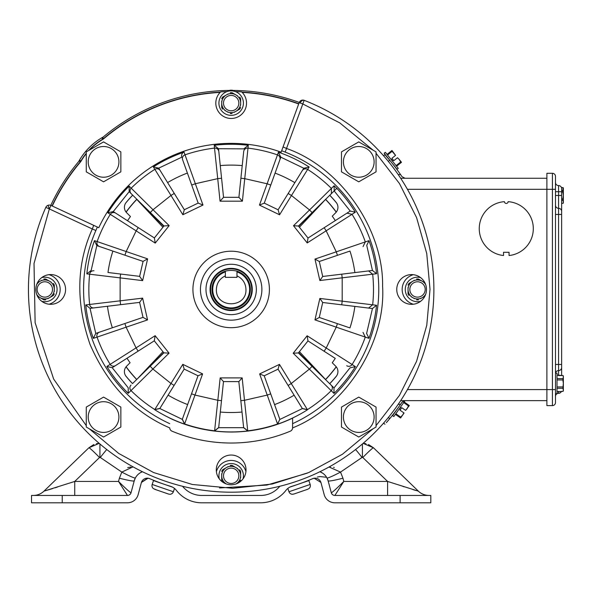 <?xml version="1.0" encoding="UTF-8"?>
<svg xmlns="http://www.w3.org/2000/svg" width="593" height="593" viewBox="0 0 593 593"><rect width="100%" height="100%" fill="white"/><g stroke="black" fill="none" stroke-linecap="round" stroke-linejoin="round"><path stroke-width="0.89" d="M292.423 494.228L293.883 494.028L292.438 494.28A3.751 3.751 0 0 1 288.969 491.753L310.169 484.451A3.751 3.751 0 0 1 308.99 488.58L307.7 489.269L308.99 488.58M299.68 483.74L305.499 481.746M310.169 484.451L308.842 480.589L289.821 487.142M287.827 488.439L288.969 491.753M293.883 494.028L307.7 489.269M50.79 205.334A199.033 199.033 0 0 1 78.706 161.518L79.195 160.933A199.033 199.033 0 0 0 50.79 205.334M231.144 90.581L229.951 90.203A199.255 199.255 0 0 1 232.389 90.203L232.389 90.425A199.033 199.033 0 0 1 299.257 102.433A199.033 199.033 0 0 0 232.315 90.425L229.951 90.425A199.033 199.033 0 0 0 103.234 136.99A63.103 63.103 0 0 0 78.706 161.518M88.209 161.867A15.359 15.359 0 0 1 103.567 146.508A15.359 15.359 0 0 1 118.919 161.867A15.359 15.359 0 0 1 103.567 177.218A15.359 15.359 0 0 1 88.209 161.867M120.853 151.882L120.853 171.844L103.567 181.829L86.274 171.844L86.274 151.882L103.567 141.897L120.853 151.882M156.841 481.746L163.142 483.91M171.362 486.742L170.614 486.364A11.675 11.675 0 0 1 176.417 490.389A31.918 31.918 0 0 0 201.687 502.797L260.653 502.797A31.918 31.918 0 0 0 285.922 490.389A11.675 11.675 0 0 1 291.734 486.364A206.008 206.008 0 0 0 312.644 478.67A6.145 6.145 0 0 1 321.006 482.724L324.193 494.621A11.03 11.03 0 0 0 334.852 502.797L430.815 502.797L430.815 495.451L334.852 495.451A3.684 3.684 0 0 1 331.294 492.724L328.107 480.819A13.491 13.491 0 0 0 319.909 471.717L322.755 473.221M182.511 486.245A24.572 24.572 0 0 0 201.687 495.451L260.653 495.451A24.572 24.572 0 0 0 279.829 486.245M140.363 472.725L142.431 471.717A13.491 13.491 0 0 0 134.24 480.819L131.046 492.724A3.684 3.684 0 0 1 127.488 495.451L31.525 495.451L31.525 502.797L127.488 502.797A11.03 11.03 0 0 0 138.147 494.621L141.334 482.724A6.145 6.145 0 0 1 149.695 478.67A206.008 206.008 0 0 0 170.614 486.364M320.264 481.027L320.932 482.457L314.194 478.232L312.644 478.67L314.268 478.225L312.644 478.67M291.734 486.364L290.096 487.001M149.681 478.662L148.072 478.225L141.408 482.457A6.145 6.145 0 0 0 141.334 482.724L138.147 494.621M135.36 477.973L134.24 480.819A15.359 1.29 -165 0 1 119.401 478.188L121.81 472.087A15.359 1.179 -152 0 0 135.36 477.973M329.026 466.995L340.53 472.087L342.939 478.188A15.359 1.29 -15 0 1 328.107 480.819L326.98 477.973A15.359 1.179 -28 0 0 340.53 472.087L362.041 457.462A15.359 0.823 -127.7 0 0 355.57 449.516M325.046 475.223L324.579 474.741M321.006 482.724A6.145 6.145 0 0 0 320.932 482.457A6.145 6.145 0 0 1 321.006 482.724L324.193 494.621M319.308 479.863L319.797 480.382M260.653 502.797L246.525 502.797M215.815 502.797L201.687 502.797M141.416 482.45L147.59 478.18M326.587 477.276L319.886 476.557L317.374 477.054M57.417 487.061L54.964 487.846M52.607 488.595L43.971 491.145A15.359 15.359 0 0 1 33.304 495.451M93.879 444.513L88.861 447.797L43.971 491.145L74.748 481.434L74.748 495.451M131.009 492.739C129.793 492.272 125.634 488.499 118.533 481.434L127.465 495.451A3.684 3.677 90 0 0 131.009 492.739L131.046 492.724M106.77 449.516A15.359 0.823 127.7 0 0 100.299 457.462L121.81 472.087L132.795 466.987M130.831 467.054L127.68 467.588M100.299 457.462L99.528 457.507A15.359 0.934 -134 0 0 88.861 447.797L99.201 443.334L96.392 443.72M365.955 443.72L363.138 443.334L373.479 447.797L368.461 444.513M334.259 467.477L333.57 467.328M330.286 466.987L329.419 466.987M331.331 492.739A3.684 3.677 -90 0 0 334.875 495.451L343.807 481.434C336.705 488.499 332.547 492.272 331.331 492.739L331.294 492.724M415.871 490.493L412.987 489.61M404.204 486.831L402.892 486.408M429.035 495.451A15.359 15.359 0 0 1 418.369 491.145L373.479 447.797A15.359 0.934 -46 0 0 362.812 457.507L362.405 457.336L362.405 443.964M387.592 495.451L387.592 481.434L418.347 491.16A15.359 15.299 90 0 0 428.961 495.451M508.127 201.672A27.026 27.026 0 0 1 533.307 228.639A27.026 27.026 0 0 1 509.046 255.524L509.046 252.292L503.516 252.292L503.516 255.524A27.026 27.026 0 0 1 479.255 228.179A27.026 27.026 0 0 1 504.443 201.672A1.846 1.846 0 0 0 506.281 203.451A1.846 1.846 0 0 0 508.127 201.672M546.887 400.646L400.675 400.646M546.887 178.263L400.675 178.263M392.855 414.803C388.178 420.6 388.178 420.6 392.855 414.803M389.216 419.288L389.764 418.628L388.319 417.516M395.842 168.004C400.238 174.023 400.238 174.023 395.842 168.004M389.49 418.962L387.125 421.764M386.362 422.646L389.764 418.628A202.717 202.717 0 0 0 400.564 404.33L401.958 402.276L405.019 400.646M383.552 423.15L384.961 424.232M398.2 174.579L400.564 174.579L401.958 176.632L405.019 178.263M400.564 174.579A202.717 202.717 0 0 0 389.764 160.28L384.961 154.677L383.552 155.759M385.368 155.136L386.792 156.767A1.512 1.512 0 0 0 386.503 156.189M401.958 176.632L401.283 175.639M420.593 301.318A12.253 12.253 0 0 1 405.264 289.451A12.253 12.253 0 0 1 420.548 277.583M409.837 289.451A7.679 7.679 0 0 0 417.516 297.13A7.679 7.679 0 0 0 425.196 289.451A7.679 7.679 0 0 0 417.516 281.779A7.679 7.679 0 0 0 409.837 289.451M411.053 296.663L412.78 297.664A9.473 9.473 0 0 1 408.043 289.451L408.043 287.457M408.043 291.452L408.043 293.846A10.444 10.444 0 0 0 408.977 295.462M408.043 293.846L408.043 289.451A9.473 9.473 0 0 1 412.78 281.245L414.507 280.252M411.053 282.246L408.977 283.447A10.444 10.444 0 0 0 408.043 285.063M408.977 283.447L412.78 281.245A9.473 9.473 0 0 1 422.253 281.245L423.988 282.246M420.526 280.252L418.45 279.051A10.444 10.444 0 0 0 416.582 279.051M425.707 294.224A9.473 9.473 0 0 1 422.253 297.664L420.526 298.657M423.988 296.663L422.253 297.664A9.473 9.473 0 0 1 412.78 297.664L414.507 298.657M425.685 284.655A9.473 9.473 0 0 0 422.253 281.245L418.45 279.051M418.45 299.858A10.444 10.444 0 0 1 416.582 299.858M394.99 412.031A1.512 1.512 0 0 1 394.745 412.609M402.417 401.72L392.596 415.671L393.848 416.553L405.049 400.646M399.334 408.762L400.438 409.541L401.75 407.673L405.597 410.378L407.132 408.681L408.481 405.923L403.7 402.558M401.313 408.295L400.208 407.517M408.481 405.923L408.918 405.301L404.137 401.935M408.918 405.301L409.311 405.582L405.597 410.378M400.186 417.709L402.758 414.885L400.579 417.983L395.405 414.344M400.623 417.087L395.842 413.721M402.758 414.885L404.07 413.024L402.758 414.885L403.848 412.869L400.001 410.163L400.438 409.541M401.75 407.673L404.819 409.83M403.062 412.32L400.001 410.163M153.35 488.58L156.589 489.937L153.35 488.58A3.751 3.751 0 0 1 152.171 484.451L173.371 491.753L174.512 488.439L173.371 491.753A3.751 3.751 0 0 1 169.902 494.28L168.456 494.028L169.902 494.28M166.507 493.354L168.456 494.028L166.507 493.354M219.306 478.877A12.253 12.253 0 0 1 231.174 463.548A12.253 12.253 0 0 1 243.041 478.833M223.494 475.801A7.679 7.679 0 0 0 231.174 483.48A7.679 7.679 0 0 0 238.846 475.801A7.679 7.679 0 0 0 231.174 468.122A7.679 7.679 0 0 0 223.494 475.801M224.703 483.006L226.43 484.007A9.473 9.473 0 0 1 221.693 475.801L221.693 473.807M221.693 477.795L221.693 480.189A10.444 10.444 0 0 0 222.627 481.812M221.693 480.189L221.693 475.801A9.473 9.473 0 0 1 226.43 467.595L228.164 466.595M224.703 468.596L222.627 469.789A10.444 10.444 0 0 0 221.693 471.413M222.627 469.789L226.43 467.595A9.473 9.473 0 0 1 235.91 467.595L237.637 468.596M234.176 466.595L232.108 465.401A10.444 10.444 0 0 0 230.232 465.401M232.108 465.401L235.91 467.595A9.473 9.473 0 0 1 240.647 475.801L240.647 477.795M240.647 473.807L240.647 471.413A10.444 10.444 0 0 0 239.713 469.789M237.637 483.006L239.713 481.812A10.444 10.444 0 0 0 240.647 480.189M235.97 483.97A9.473 9.473 0 0 0 240.647 475.801L240.647 471.413M235.91 484.007L239.713 481.812M218.913 103.108A12.253 12.253 0 0 1 231.174 90.855A12.253 12.253 0 0 1 243.426 103.108A12.253 12.253 0 0 1 231.174 115.361A12.253 12.253 0 0 1 218.913 103.108M223.494 103.108A7.679 7.679 0 0 0 231.174 110.787A7.679 7.679 0 0 0 238.846 103.108A7.679 7.679 0 0 0 231.174 95.429A7.679 7.679 0 0 0 223.494 103.108M224.703 110.313L226.43 111.314A9.473 9.473 0 0 1 221.693 103.108L221.693 101.114M221.693 105.102L221.693 107.496A10.444 10.444 0 0 0 222.627 109.119M221.693 107.496L221.693 103.108A9.473 9.473 0 0 1 226.43 94.902L228.164 93.902M224.703 95.896L222.627 97.096A10.444 10.444 0 0 0 221.693 98.72M222.627 97.096L226.43 94.902A9.473 9.473 0 0 1 235.91 94.902L237.637 95.896M234.176 93.902L232.108 92.708A10.444 10.444 0 0 0 230.232 92.708M232.108 92.708L235.91 94.902A9.473 9.473 0 0 1 240.647 103.108L240.647 105.102M240.647 101.114L240.647 98.72A10.444 10.444 0 0 0 239.713 97.096M240.647 98.72L240.647 103.108A9.473 9.473 0 0 1 235.91 111.314L234.176 112.314M237.637 110.313L239.713 109.119A10.444 10.444 0 0 0 240.647 107.496M228.164 112.314L226.43 111.314A9.473 9.473 0 0 0 235.91 111.314L239.713 109.119M232.108 113.508A10.444 10.444 0 0 1 230.232 113.508M555.485 182.503A3.069 3.069 0 0 0 558.562 185.579A3.069 3.069 0 0 1 561.63 188.648L561.63 211.375A3.069 3.069 0 0 0 558.562 208.306L558.562 214.451L561.63 214.451L561.63 211.375L561.63 375.562M561.438 391.328A3.069 3.069 0 0 1 558.562 393.329A3.069 3.069 0 0 0 555.485 396.406A3.069 3.069 0 0 1 558.562 393.329A3.069 3.069 0 0 0 561.438 391.328M561.63 367.534A3.069 3.069 0 0 1 558.562 370.603L558.562 375.562M555.485 373.672A3.069 3.069 0 0 1 558.562 370.603L558.562 364.458L561.63 364.458M555.485 205.23A3.069 3.069 0 0 0 558.562 208.306L558.562 195.468L561.63 195.468M407.435 189.323L552.417 189.323L552.417 173.289L546.887 173.289L546.887 405.619L552.417 405.619A3.069 3.069 0 0 0 555.485 402.543L555.485 176.358A3.069 3.069 0 0 0 552.417 173.289A3.069 3.069 0 0 1 555.485 176.358M41.747 277.591A12.253 12.253 0 0 1 57.076 289.451A12.253 12.253 0 0 1 41.792 301.326M37.144 289.451A7.679 7.679 0 0 0 44.823 297.13A7.679 7.679 0 0 0 52.503 289.451A7.679 7.679 0 0 0 44.823 281.779A7.679 7.679 0 0 0 37.144 289.451M36.633 284.684A9.473 9.473 0 0 1 40.087 281.245L41.814 280.252M40.087 281.245L37.433 282.779L40.087 281.245A9.473 9.473 0 0 1 49.56 281.245L46.106 279.251M54.297 291.452L54.297 289.451A9.473 9.473 0 0 0 49.56 281.245L51.287 282.246M54.297 285.463L54.297 285.063A10.444 10.444 0 0 0 53.363 283.447M54.297 285.063L54.297 289.451A9.473 9.473 0 0 1 49.56 297.664L47.833 298.657M53.363 295.462L49.56 297.664L53.363 295.462A10.444 10.444 0 0 0 54.297 293.846M49.56 297.664A9.473 9.473 0 0 1 40.087 297.664L38.36 296.663M43.541 299.658L40.087 297.664A9.473 9.473 0 0 1 36.655 294.254M43.889 279.051A10.444 10.444 0 0 1 45.757 279.051M45.757 299.858A10.444 10.444 0 0 1 43.889 299.858M555.485 393.73L557.02 393.73L557.02 373.153L555.53 373.153M557.02 375.124L563.076 375.562L558.376 375.562M563.35 390.876L563.35 390.009L563.076 391.328L563.35 390.876L563.076 391.328L557.02 391.758M562.868 388.259L563.35 383.441L563.35 390.009L562.868 388.259L557.02 388.259M562.868 386.94L557.02 386.94M562.868 379.943L563.35 376.874L563.35 383.441L562.868 379.943L557.02 379.943M562.868 378.623L557.02 378.623M563.35 376.006L563.35 376.874L563.076 375.562M561.438 187.581L563.076 187.581L561.438 187.581M561.63 203.347L563.076 203.347L563.35 202.035L562.868 200.286L561.63 200.286M562.868 200.286L562.868 198.966L561.63 198.966M562.868 198.966L563.35 195.468L562.868 191.969L561.63 191.969M562.868 191.969L562.868 190.642L561.63 190.642M562.868 190.642L563.076 187.581M563.35 202.902L563.35 188.033M210.611 289.451A20.562 20.562 0 0 1 231.174 268.888A20.562 20.562 0 0 1 251.736 289.451A20.562 20.562 0 0 1 231.174 310.013A20.562 20.562 0 0 1 210.611 289.451M236.978 275.849L236.978 277.346L225.362 277.346L225.362 275.849C219.677 278.606 216.675 283.135 216.378 289.451C215.563 308.53 246.777 308.53 245.962 289.451C245.658 283.143 242.663 278.606 236.978 275.849L236.978 271.164A19.191 19.191 0 0 1 231.174 308.642A19.191 19.191 0 0 1 225.362 271.164C229.232 270.186 233.101 270.186 236.978 271.164M225.362 275.849L225.362 271.164M384.16 153.276L397.051 169.316L398.251 168.353L385.361 152.312L384.16 153.276M392.284 160.925L393.337 160.08L392.381 158.894L391.328 159.739M392.381 158.894L391.906 158.301L395.568 155.359L392.084 151.348L387.533 155.018M392.084 151.348L391.61 150.755L387.051 154.417M391.61 150.755L391.98 150.459L395.568 155.359M401.113 162.586L399.111 159.324L401.491 162.282L396.554 166.248M400.638 161.985L396.08 165.655M397.473 157.731L399.111 159.324L397.473 157.731L393.811 160.673L393.337 160.08M391.906 158.301L394.827 155.952M396.732 158.324L393.811 160.673M172.519 487.142L153.498 480.589L152.171 484.451M154.64 489.269L168.456 494.028M89.373 150.096A61.227 61.227 0 0 1 102.908 139.333L103.634 138.814A197.38 197.38 0 0 1 220.181 92.382L220.715 91.856A197.877 197.877 0 0 1 226.882 91.626M103.234 136.99L102.648 137.48L103.471 138.629L102.782 139.118L102.011 138.021L102.648 137.48A199.033 199.033 0 0 1 230.025 90.425M49.056 304.216A15.359 15.359 0 0 0 49.004 274.678M245.932 471.568A15.359 15.359 0 0 0 216.393 471.62M125.672 203.11A136.331 136.331 0 0 1 132.706 195.171M329.745 195.282A136.331 136.331 0 0 1 336.676 203.117M325.483 379.55A130.43 130.43 0 0 0 325.542 379.483L325.55 379.483A130.43 130.43 0 0 0 336.216 366.77M126.05 366.845A130.542 130.542 0 0 0 136.679 379.52M325.557 379.631A130.542 130.542 0 0 0 336.283 366.859M126.116 366.756A130.43 130.43 0 0 0 136.753 379.446M299.413 227.238L325.542 199.426A130.43 130.43 0 0 0 325.542 199.418L298.672 226.296M336.224 212.153A130.43 130.43 0 0 0 325.55 199.426M200.456 289.451A30.717 30.717 0 0 0 231.174 320.168A30.717 30.717 0 0 0 261.884 289.451A30.717 30.717 0 0 0 231.174 258.741A30.717 30.717 0 0 0 200.456 289.451M205.986 289.451A25.188 25.188 0 0 0 231.174 314.638A25.188 25.188 0 0 0 256.354 289.451A25.188 25.188 0 0 0 231.174 264.27A25.188 25.188 0 0 0 205.986 289.451M210.07 289.451A21.103 21.103 0 0 0 231.174 310.554A21.103 21.103 0 0 0 252.27 289.451A21.103 21.103 0 0 0 231.174 268.355A21.103 21.103 0 0 0 210.07 289.451M103.634 138.814L103.471 138.629A197.625 197.625 0 0 1 220.44 92.123A15.359 15.359 0 0 0 231.174 118.467A15.359 15.359 0 0 0 241.9 92.123L242.166 92.382A197.38 197.38 0 0 1 298.687 103.983M241.818 92.041A15.359 15.359 0 0 0 241.625 91.856L241.9 92.123A197.625 197.625 0 0 1 298.776 103.753M235.458 91.626A197.877 197.877 0 0 1 241.625 91.856M413.284 274.692A15.359 15.359 0 0 0 413.336 304.231M52.288 206.03A197.38 197.38 0 0 1 80.529 161.911L81.048 161.192A61.227 61.227 0 0 1 86.274 153.631M336.668 375.799A136.331 136.331 0 0 1 329.686 383.686M132.543 383.575A136.331 136.331 0 0 1 125.664 375.792M336.29 212.064A130.542 130.542 0 0 0 325.616 199.344M136.827 199.233A130.542 130.542 0 0 0 126.057 212.049M136.909 199.307A130.43 130.43 0 0 0 136.798 199.426L136.79 199.426A130.43 130.43 0 0 0 126.124 212.138M162.927 351.679L137.665 378.542M163.675 226.304L136.798 199.426L162.934 227.238M298.664 352.605L325.542 379.483L299.413 351.671M141.267 375.013L163.668 352.613M52.065 205.927A197.625 197.625 0 0 1 80.344 161.756L79.195 160.933L79.736 160.295L80.833 161.066L80.529 161.911M232.389 90.203L231.196 90.581M282.772 147.716L299.176 102.633A3.869 3.869 0 0 1 304.209 100.35A202.717 202.717 0 0 1 374.509 432.808A202.717 202.717 0 0 1 45.817 207.365A3.869 3.869 0 0 1 50.991 205.423L49.352 208.929L34.023 263.485L35.12 322.718L53.659 379.068L86.274 425.641M334.482 186.128A146.115 146.115 0 0 1 336.728 188.426L336.817 188.337A146.241 146.241 0 0 1 355.34 212.205L326.157 230.818L336.268 251.832L369.024 240.647A146.241 146.241 0 0 1 376.562 273.721L342.191 277.828L342.183 301.148L376.555 305.276A146.241 146.241 0 0 1 368.994 338.351L336.246 327.143L326.217 347.995L355.4 366.622A146.249 146.249 0 0 1 334.578 392.87A146.249 146.249 0 0 1 334.007 393.441L309.361 369.12L291.252 383.53L307.493 409.778A142.483 142.483 0 0 1 277.62 424.158L267.235 395.094L244.494 400.282L247.733 430.97A142.483 142.483 0 0 1 214.584 430.97L217.831 400.282L194.986 395.057L184.564 424.099A142.483 142.483 0 0 1 154.706 409.689L170.977 383.463L152.89 369.031L128.214 393.322L128.229 387.815L112.218 367.697L106.851 366.474L136.056 347.883L126.116 327.195L93.346 338.373L95.747 333.422L90.054 308.353L139.614 302.393L143.017 317.366L95.747 333.422M241.67 480.419A14.869 14.869 0 0 1 220.648 480.419A14.869 14.869 0 0 1 220.648 459.39A14.869 14.869 0 0 1 241.67 459.397A14.869 14.869 0 0 1 241.67 480.419M61.227 299.954A14.869 14.869 0 0 1 40.205 299.954A14.869 14.869 0 0 1 40.205 278.932A14.869 14.869 0 0 1 61.235 278.932A14.869 14.869 0 0 1 61.227 299.954M422.134 299.976A14.869 14.869 0 0 1 401.105 299.976A14.869 14.869 0 0 1 401.113 278.955A14.869 14.869 0 0 1 422.134 278.955A14.869 14.869 0 0 1 422.134 299.976M169.731 418.013L169.731 418.117A142.579 142.579 0 0 0 292.594 418.124L292.594 423.661A147.598 147.598 0 0 0 285.189 152.097L281.668 150.733L281.141 152.186A146.086 146.086 0 0 0 98.779 227.705L97.378 227.052L98.779 227.705A146.086 146.086 0 0 1 281.141 152.186L281.853 150.237M93.346 338.373A146.249 146.249 0 0 1 85.748 304.921L120.127 300.836L120.142 277.88L86.837 273.87A145.174 145.174 0 0 1 94.45 240.647L126.176 251.536L136.153 230.862L107.882 212.798A145.174 145.174 0 0 1 128.525 186.795A145.174 145.174 0 0 1 129.155 186.165L153.024 209.744L170.977 195.445L153.342 166.907A145.174 145.174 0 0 1 184.06 152.134L195.342 183.734L217.72 178.641L214.214 145.278L218.513 148.717L218.81 151.549L218.528 148.85M214.214 145.278A145.174 145.174 0 0 1 248.297 145.292L244.746 178.656L267.124 183.778L278.436 152.193L280.815 157.16L275.078 173.119A124.345 124.345 0 0 1 294.862 182.659M278.436 152.193A145.174 145.174 0 0 1 309.138 166.996L291.474 195.512L309.546 209.966L334.111 185.757L334.185 190.916L336.728 188.426M167.604 182.585A124.345 124.345 0 0 1 187.403 173.067M220.262 165.588A124.345 124.345 0 0 1 242.226 165.603M258.207 316.499A38.241 38.241 0 0 1 204.125 316.492A38.241 38.241 0 0 1 204.133 262.41A38.241 38.241 0 0 1 258.214 262.417A38.241 38.241 0 0 1 258.207 316.499M373.093 150.177L339.774 122.877L302.815 103.96L299.176 102.633L283.061 146.923L286.604 148.502C340.441 167.278 383.604 229.194 382.596 286.211C386.043 343.132 345.578 406.835 292.586 427.901L292.594 418.021M292.586 427.901A3.684 3.684 0 0 1 290.325 431.178A153.572 153.572 0 0 1 172 431.17A3.684 3.684 0 0 1 169.731 427.894C134.24 412.676 107.674 384.835 90.025 344.385C75.682 302.652 76.445 264.174 92.315 228.965L95.858 230.507L97.378 227.052L50.991 205.423L94.457 225.696M89.306 428.791L118.696 453.437L153.58 472.539L192.362 484.481L232.723 488.298L272.209 484.021L308.738 472.547L342.48 454.231L373.056 428.769M376.051 425.655L399.46 395.383L416.59 361.285L426.767 325.29L430.021 289.317L426.738 253.493L416.582 217.601L399.474 183.556L376.051 153.253M283.061 146.923L281.668 150.733M47.996 205.304L49.352 208.929L45.817 207.365M300.243 103.026A3.869 2.735 -70 0 1 304.142 100.321L285.189 152.097M49.352 208.929L92.315 228.965L93.701 225.34M334.007 393.441L334 387.933L298.412 352.924L307.989 340.916L335.267 358.387A124.856 124.856 0 0 1 332.25 362.746L335.675 366.17A7.679 7.679 0 0 1 336.157 376.496A136.375 136.375 0 0 1 329.715 383.723M329.782 195.253A136.375 136.375 0 0 1 336.164 202.421A7.679 7.679 0 0 1 335.682 212.754L332.258 216.178A124.856 124.856 0 0 1 335.312 220.589M376.562 273.721L372.456 270.46L322.718 276.471L319.308 261.498L349.981 251.061A124.856 124.856 0 0 1 354.881 272.58M354.873 306.403A124.856 124.856 0 0 1 349.952 327.922L319.286 317.47L322.711 302.497L372.441 308.538L366.585 333.592M112.218 367.697L154.291 340.827L163.853 352.842L132.513 383.604A136.375 136.375 0 0 1 126.176 376.488A7.679 7.679 0 0 1 126.657 366.155L130.082 362.731A124.856 124.856 0 0 1 126.991 358.268M112.344 327.781A124.856 124.856 0 0 1 107.452 306.262M94.45 240.647L96.837 245.606L143.069 261.394L139.637 276.36L107.985 272.498A124.345 124.345 0 0 1 112.892 251.091M127.539 220.737A124.345 124.345 0 0 1 130.453 216.527L126.665 212.739A7.679 7.679 0 0 1 126.19 202.413A136.375 136.375 0 0 1 132.669 195.134M277.62 424.158L279.837 419.273L264.219 375.814L259.63 373.931L279.451 364.384L278.058 369.15L302.378 408.599L279.889 419.429M307.493 409.778L302.378 408.599M355.4 366.622L350.026 367.838L334 387.933M368.994 338.351L366.711 333.637M376.555 305.276L372.441 308.538M369.024 240.647L366.733 245.361L372.456 270.46M350.226 211.049L308.019 238.038L298.449 226.029L334.185 190.916L350.226 211.049L355.34 212.205M154.706 409.689L159.821 408.518L184.186 369.091L198.018 375.769L182.303 419.37L159.821 408.518M184.564 424.099L182.303 419.37M214.584 430.97L218.676 427.694L223.487 381.595L238.846 381.603L243.641 427.694L218.676 427.694M247.733 430.97L243.641 427.694M302.311 408.488L294.121 395.197A123.062 123.062 0 0 1 274.566 404.611L279.844 419.303M279.837 419.273L277.568 424.002A142.327 142.327 0 0 1 247.718 430.815L243.627 427.538L242.011 412.039A123.062 123.062 0 0 1 220.314 412.039L218.691 427.568M182.34 419.251L187.64 404.559A123.062 123.062 0 0 1 168.101 395.131L159.888 408.407M329.76 383.76L331.635 385.606M372.315 308.523L368.557 308.071L372.663 304.809A142.327 142.327 0 0 0 372.671 274.196L368.572 270.927L372.33 270.475M309.138 166.996L303.772 168.227L278.11 209.789L264.278 203.117L279.852 159.843A3.869 3.869 19.8 0 0 277.472 154.869A142.327 142.327 0 0 0 248 148.131A3.869 3.869 6 0 0 243.693 151.563L238.905 197.313L223.546 197.306L218.81 151.549A3.869 3.869 -5.9 0 0 214.503 148.109A142.327 142.327 0 0 0 185.023 154.817A3.869 3.869 -19.7 0 0 182.637 159.784L198.166 203.08L184.327 209.737L158.709 168.145L153.342 166.907M243.486 153.58L243.693 151.563M243.975 148.865L218.513 148.717M183.319 161.689L182.637 159.784M181.717 157.227L158.709 168.145M150.303 212.502L163.964 225.948L154.38 237.949L113.256 211.582L129.163 191.672L150.303 212.502L153.024 209.744L169.161 225.636L155.225 243.093L154.38 237.949M248.297 145.292L243.997 148.732M184.06 152.134C182.155 152.824 181.354 154.476 181.68 157.101M129.155 186.165L129.163 191.672M107.882 212.798L113.256 211.582M86.837 273.87L91.152 270.445L96.837 245.606M85.748 304.921L90.054 308.353M98.89 332.347L101.381 331.502M117.236 364.502L115.02 365.918M298.412 352.924L293.209 353.235L307.137 335.779L307.989 340.916M319.286 317.47L314.957 319.886L319.857 298.442L322.711 302.497M322.718 276.471L319.864 280.526L314.972 259.074L319.308 261.498M308.019 238.038L307.211 242.937L293.498 225.725L298.449 226.029M278.11 209.789L279.57 214.792L259.452 205.089L264.278 203.117M238.905 197.313L242.389 201.183L220.055 201.175L223.546 197.306M198.166 203.08L202.984 205.059L182.859 214.733L184.327 209.737M163.964 225.948L169.161 225.636M143.069 261.394L147.62 258.859L142.631 280.63L139.637 276.36M139.614 302.393L142.617 298.131L147.568 319.909L143.017 317.366M154.291 340.827L155.151 335.69L169.057 353.161L163.853 352.842M264.219 375.814L278.058 369.15M221.5 400.668L217.831 400.282L220.166 377.911L242.166 377.911L238.846 381.603M220.166 377.911L223.487 381.595M174.112 385.398L170.977 383.463L182.8 364.332L202.613 373.894L198.018 375.769M182.8 364.332L184.186 369.091M88.209 417.057A15.359 15.359 0 0 1 103.567 401.706A15.359 15.359 0 0 1 118.919 417.057A15.359 15.359 0 0 1 103.567 432.416A15.359 15.359 0 0 1 88.209 417.057M120.853 407.08L120.853 427.042L103.567 437.026L86.274 427.042L86.274 407.08L103.567 397.095L120.853 407.08M358.758 401.706A15.359 15.359 0 0 1 374.116 417.057A15.359 15.359 0 0 1 358.758 432.416A15.359 15.359 0 0 1 343.406 417.057A15.359 15.359 0 0 1 358.758 401.706M376.051 427.042L358.758 437.026L341.472 427.042L341.472 407.08L358.758 397.095L376.051 407.08L376.051 427.042M343.406 161.867A15.359 15.359 0 0 1 358.758 146.508A15.359 15.359 0 0 1 374.116 161.867A15.359 15.359 0 0 1 358.758 177.218A15.359 15.359 0 0 1 343.406 161.867M376.051 151.882L376.051 171.844L358.758 181.829L341.472 171.844L341.472 151.882L358.758 141.897L376.051 151.882M400.105 502.797L400.105 495.451M62.235 495.451L62.235 502.797M99.528 457.507L74.748 481.434L118.533 481.434L119.401 478.188M342.939 478.188L343.807 481.434L387.592 481.434L362.812 457.507M99.935 443.964L99.935 457.336M555.485 189.323L552.417 189.323L552.417 389.586L407.435 389.586M398.2 404.33L400.564 404.33M389.764 160.28L388.319 161.392M558.562 391.328L558.562 393.329M555.485 214.451L558.562 214.451L558.562 364.458L555.485 364.458M561.63 191.717L558.562 191.717L558.562 195.468L555.485 195.468M558.562 185.579L558.562 191.717L555.485 191.717M552.417 405.619L552.417 389.586L555.485 389.586M236.978 271.928A18.465 18.465 0 0 1 231.174 307.915A18.465 18.465 0 0 1 225.362 271.928M86.274 153.246A61.479 61.479 0 0 0 80.833 161.066L81.048 161.192M102.908 139.333L102.782 139.118A61.479 61.479 0 0 0 88.639 150.518M159.91 408.377L154.795 409.548A142.327 142.327 0 0 1 131.157 390.713A142.327 142.327 0 0 1 131.016 390.572A3.869 3.869 -134.5 0 1 131.023 385.065M131.186 193.674A3.869 3.869 -45.4 0 1 131.186 188.166A142.327 142.327 0 0 1 154.84 169.331A3.869 3.869 -31.6 0 1 160.206 170.569M302.274 170.651A3.869 3.869 31.7 0 1 307.641 169.42A142.327 142.327 0 0 1 331.405 188.418L331.398 193.659M346.927 213.154L352.042 214.318A142.327 142.327 0 0 1 365.318 241.907L363.035 246.621M363.005 332.369L365.288 337.091A142.327 142.327 0 0 1 352.101 364.502A3.869 3.869 122.6 0 1 346.727 365.725M219.521 487.965L266.857 485.074L307.256 473.17M95.858 230.507A147.598 147.598 0 0 0 169.731 423.654M331.205 385.183A3.869 3.869 134.5 0 1 331.205 390.691A142.327 142.327 0 0 1 307.404 409.637L302.297 408.466M218.698 427.531L214.607 430.815A142.327 142.327 0 0 1 184.616 423.951L182.355 419.221M128.214 393.322A146.249 146.249 0 0 1 106.851 366.474M115.524 365.592A3.869 3.869 -122.6 0 1 110.157 364.361A142.327 142.327 0 0 1 97.067 337.113A3.869 3.869 -108.8 0 1 99.461 332.154M93.946 307.886A3.869 3.869 -96.9 0 1 89.639 304.454A142.327 142.327 0 0 1 89.662 274.218A3.869 3.869 -83 0 1 93.976 270.793M99.535 246.532A3.869 3.869 -71.1 0 1 97.141 241.566A142.327 142.327 0 0 1 110.283 214.34A3.869 3.869 -57.3 0 1 115.657 213.124M303.772 168.227L280.815 157.16M270.704 393.848L267.235 395.094L259.63 373.931M279.451 364.384L291.252 383.53L288.116 385.465M312.074 366.363L309.361 369.12L293.209 353.235M307.137 335.779L326.217 347.995L324.126 351.256M337.432 323.652L336.246 327.143L314.957 319.886M319.857 298.442L342.183 301.148L341.738 304.809M341.746 274.166L342.191 277.828L319.864 280.526M314.972 259.074L336.268 251.832L337.454 255.324M324.171 227.712L326.157 230.818L307.211 242.937M293.498 225.725L309.546 209.966L312.126 212.59M288.176 193.481L291.474 195.512L279.57 214.792M259.452 205.089L267.124 183.778L270.764 185.083M240.899 178.248L244.746 178.656L242.389 201.183M220.055 201.175L217.72 178.641L221.567 178.241M191.695 185.038L195.342 183.734L202.984 205.059M182.859 214.733L170.977 195.445L174.275 193.414M155.225 243.093L136.153 230.862L138.243 227.608M124.93 255.198L126.176 251.536L147.62 258.859M142.631 280.63L120.142 277.88L120.609 274.04M120.587 304.683L120.127 300.836L142.617 298.131M147.568 319.909L126.116 327.195L124.871 323.526M138.139 351.145L136.056 347.883L155.151 335.69M169.057 353.161L152.89 369.031L150.177 366.266M202.613 373.894L194.986 395.057L191.517 393.804M242.166 377.911L244.494 400.282L240.825 400.668M557.02 375.087L558.376 375.087M557.02 391.795L558.376 391.795"/></g></svg>
